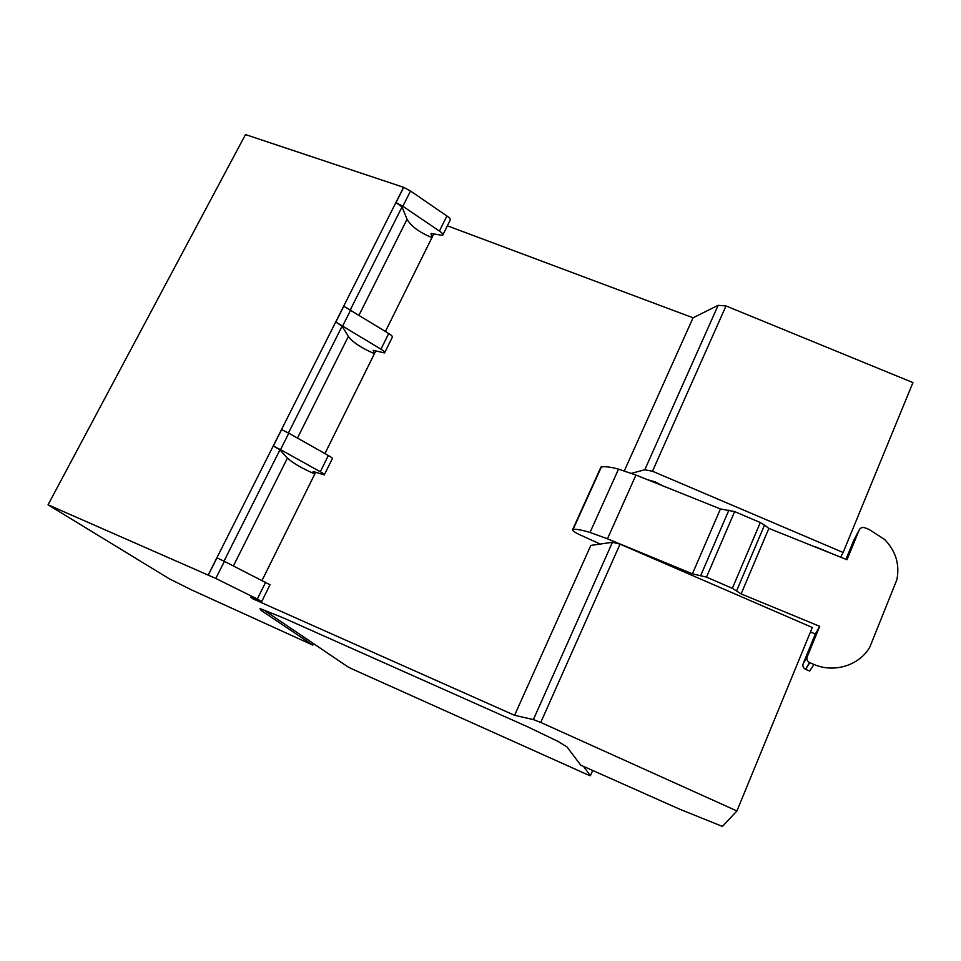 <?xml version="1.0" encoding="UTF-8"?>
<svg xmlns="http://www.w3.org/2000/svg" width="961" height="961" viewBox="0 0 961 961"><rect width="100%" height="100%" fill="white"/><g stroke="black" fill="none" stroke-linecap="round" stroke-linejoin="round"><path stroke-width="1.44" d="M335.821 322.031L380.976 349.179C383.944 350.969 385.133 352.219 384.556 352.939L373.192 350.333L374.43 353.648C361.6 348.146 352.903 342.428 348.35 336.458L342.116 326.139L335.821 322.031L343.798 306.199L388.724 333.527C391.68 335.329 392.857 336.602 392.256 337.359L384.748 352.531M342.116 326.139L288.42 432.979M342.825 325.659L350.789 309.838M273.32 446.06L280.528 449.64L288.793 433.195L281.609 429.615L273.32 446.06L279.915 449.856L287.435 458.085C292.673 462.962 301.79 468.259 314.8 473.989L262.089 580.348M359.09 315.028L407.068 219.228L402.01 206.939L396.004 202.591L402.839 206.267L410.503 191.011L446.889 215.973C449.736 217.859 450.793 219.312 450.06 220.333L442.913 234.82M410.503 191.011L403.596 187.299L245.487 134.576L48.05 504.801L215.793 578.45L224.381 561.356L216.994 557.836L208.381 574.93M324.926 453.568L375.847 350.789M380.976 349.179L388.724 333.527M280.528 449.64L320.313 471.755C323.413 473.449 324.734 474.506 324.289 474.926L313.106 471.455L314.8 473.989L315.701 472.163M324.41 474.662L332.278 458.757C332.734 458.289 331.437 457.208 328.362 455.502L288.793 433.195M407.068 219.228C410.984 226.195 419.272 232.322 431.933 237.595L431.105 233.547L442.637 235.361C443.357 234.376 442.288 232.946 439.429 231.06L402.839 206.267M447.37 225.799L693.061 317.803L718.143 305.322L725.999 305.946L912.95 382.586L843.133 552.491L652.483 471.238L725.999 305.946M736.919 810.964L812.309 627.485L620.049 544.154L540.755 722.444L736.919 810.964L722.432 826.424L679.907 809.294L580.708 765.136L567.014 746.937L557.993 741.387L527.457 726.72L283.879 618.127L261.344 609.07L259.963 608.793L261.2 610.463L312.793 645.095L191.792 590.006L169.244 578.762L48.05 504.801M540.755 722.444L533.367 719.585L514.567 715.296L252.923 598.859L250.749 597.177L261.716 601.574L257.332 599.027L215.793 578.45M261.764 601.478L270.017 584.781L224.381 561.356M620.049 544.154L612.445 542.28L590.847 545.416L514.567 715.296M693.061 317.803L624.326 470.866M433.831 233.775L385.421 331.461M253.272 598.15L252.923 598.859M320.313 471.755L328.362 455.502M439.429 231.06L446.889 215.973M631.437 473.329L644.795 469.761L652.483 471.238M312.793 645.095L313.514 643.606L263.434 609.718M257.332 599.027L265.68 582.15M814.796 546.545L839.181 556.599M840.659 557.188L843.133 552.491M662.97 485.906L655.09 481.845L647.306 479.623M600.613 467.803L601.394 466.938C605.178 466.325 610.884 467.058 618.524 469.124L635.954 475.07L607.46 538.797L692.413 573.825L706.491 577.129L732.342 588.324L741.123 593.91L768.872 528.394L764.5 525.126L736.619 590.823M692.413 573.825L720.438 508.958L635.954 475.07M720.438 508.958L734.648 511.6L706.491 577.129M732.342 588.324L760.307 522.544L734.648 511.6M760.307 522.544L764.5 525.126M845.956 559.314L853.704 540.442L859.182 530.04L847.001 559.734L768.872 528.394M600.217 544.058L579.279 534.532C574.077 532.01 571.891 530.292 572.732 529.391L573.14 529.319C576.792 529.091 582.414 530.136 590.018 532.454L607.46 538.797M859.182 530.04C860.395 527.781 862.305 527.024 864.924 527.793L869.08 529.427L884.625 539.481C895.82 551.073 899.892 564.491 896.865 579.735L869.861 647.005C859.542 665.396 834.16 673.301 813.931 664.435L809.691 671.042L805.45 669.264C803.192 667.955 802.423 666.093 803.156 663.703L815.324 634.02L819.709 626.32L741.123 593.91M803.324 623.593L810.375 626.644M815.324 634.02L810.459 632.002M583.471 766.361L590.39 775.743L586.703 774.302L352.411 669.096L347.834 666.826L313.514 643.606M592.685 770.47L590.39 775.743M813.931 664.435L809.558 662.597C807.228 661.252 806.435 659.354 807.18 656.88L819.709 626.32M279.927 449.868L223.997 561.164M402.022 206.963L350.429 309.598M403.692 187.335L396.004 202.591M403.596 187.299L208.273 574.882M297.454 438.084L348.35 336.458M233.427 565.909L287.435 458.085M430.996 234.184L431.369 233.427M718.143 305.322L644.795 469.761M261.2 610.463L261.812 609.214M612.445 542.28L533.367 719.585M601.394 466.938L573.14 529.319M618.524 469.124L590.018 532.454M700.749 575.471L728.882 510.147M803.156 663.703L807.18 656.88M809.727 662.682L805.618 669.337M600.949 467.07L572.732 529.391M809.558 662.597L805.45 669.264"/></g></svg>
